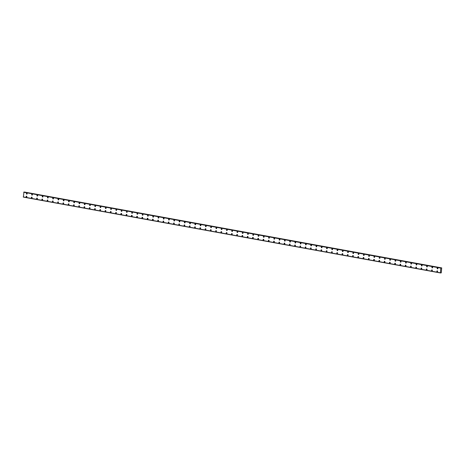 <?xml version="1.0" encoding="UTF-8"?>
<svg xmlns="http://www.w3.org/2000/svg" width="465" height="465" viewBox="0 0 465 465"><rect width="100%" height="100%" fill="white"/><g stroke="black" fill="none" stroke-linecap="round" stroke-linejoin="round"><path stroke-width="0.7" d="M26.801 194.178A0.517 0.395 88.6 0 1 26.836 193.149A0.517 0.395 88.6 0 1 26.738 194.172A0.517 0.395 88.6 0 1 26.772 193.144M32.068 195.137A0.517 0.395 88.6 0 1 32.102 194.108A0.517 0.395 88.6 0 1 31.998 195.131A0.517 0.395 88.6 0 1 32.038 194.103M37.328 196.096A0.517 0.395 88.6 0 1 37.369 195.068A0.517 0.395 88.6 0 1 37.264 196.091A0.517 0.395 88.6 0 1 37.305 195.062M42.594 197.05A0.517 0.395 88.6 0 1 42.635 196.021A0.517 0.395 88.6 0 1 42.53 197.044A0.517 0.395 88.6 0 1 42.571 196.021M47.86 198.009A0.517 0.395 88.6 0 1 47.901 196.98A0.517 0.395 88.6 0 1 47.796 198.003A0.517 0.395 88.6 0 1 47.837 196.974M53.126 198.968A0.517 0.395 88.6 0 1 53.167 197.939A0.517 0.395 88.6 0 1 53.062 198.962A0.517 0.395 88.6 0 1 53.103 197.933M58.392 199.927A0.517 0.395 88.6 0 1 58.433 198.898A0.517 0.395 88.6 0 1 58.328 199.921A0.517 0.395 88.6 0 1 58.369 198.892M63.659 200.88A0.517 0.395 88.6 0 1 63.699 199.857A0.517 0.395 88.6 0 1 63.595 200.88A0.517 0.395 88.6 0 1 63.635 199.851M68.925 201.839A0.517 0.395 88.6 0 1 68.965 200.81A0.517 0.395 88.6 0 1 68.861 201.833A0.517 0.395 88.6 0 1 68.901 200.804M74.191 202.798A0.517 0.395 88.6 0 1 74.231 201.769A0.517 0.395 88.6 0 1 74.127 202.792A0.517 0.395 88.6 0 1 74.168 201.764M79.457 203.757A0.517 0.395 88.6 0 1 79.498 202.728A0.517 0.395 88.6 0 1 79.393 203.751A0.517 0.395 88.6 0 1 79.434 202.723M84.723 204.71A0.517 0.395 88.6 0 1 84.764 203.687A0.517 0.395 88.6 0 1 84.659 204.71A0.517 0.395 88.6 0 1 84.7 203.682M89.989 205.669A0.517 0.395 88.6 0 1 90.024 204.641A0.517 0.395 88.6 0 1 89.925 205.664A0.517 0.395 88.6 0 1 89.966 204.641M95.255 206.629A0.517 0.395 88.6 0 1 95.29 205.6A0.517 0.395 88.6 0 1 95.191 206.623A0.517 0.395 88.6 0 1 95.232 205.594M100.521 207.588A0.517 0.395 88.6 0 1 100.556 206.559A0.517 0.395 88.6 0 1 100.457 207.582A0.517 0.395 88.6 0 1 100.498 206.553M105.788 208.547A0.517 0.395 88.6 0 1 105.822 207.518A0.517 0.395 88.6 0 1 105.724 208.541A0.517 0.395 88.6 0 1 105.764 207.512M111.054 209.5A0.517 0.395 88.6 0 1 111.089 208.471A0.517 0.395 88.6 0 1 110.99 209.494A0.517 0.395 88.6 0 1 111.03 208.471M116.32 210.459A0.517 0.395 88.6 0 1 116.355 209.43A0.517 0.395 88.6 0 1 116.256 210.453A0.517 0.395 88.6 0 1 116.297 209.424M121.586 211.418A0.517 0.395 88.6 0 1 121.621 210.389A0.517 0.395 88.6 0 1 121.522 211.412A0.517 0.395 88.6 0 1 121.557 210.383M126.852 212.377A0.517 0.395 88.6 0 1 126.887 211.348A0.517 0.395 88.6 0 1 126.788 212.371A0.517 0.395 88.6 0 1 126.823 211.343M132.118 213.33A0.517 0.395 88.6 0 1 132.153 212.307A0.517 0.395 88.6 0 1 132.054 213.33A0.517 0.395 88.6 0 1 132.089 212.302M137.384 214.289A0.517 0.395 88.6 0 1 137.419 213.261A0.517 0.395 88.6 0 1 137.32 214.284A0.517 0.395 88.6 0 1 137.355 213.255M142.65 215.249A0.517 0.395 88.6 0 1 142.685 214.22A0.517 0.395 88.6 0 1 142.586 215.243A0.517 0.395 88.6 0 1 142.627 214.214M147.917 216.208A0.517 0.395 88.6 0 1 147.951 215.179A0.517 0.395 88.6 0 1 147.853 216.202A0.517 0.395 88.6 0 1 147.887 215.173M153.183 217.161A0.517 0.395 88.6 0 1 153.218 216.138A0.517 0.395 88.6 0 1 153.119 217.161A0.517 0.395 88.6 0 1 153.154 216.132M158.449 218.12A0.517 0.395 88.6 0 1 158.484 217.091A0.517 0.395 88.6 0 1 158.385 218.114A0.517 0.395 88.6 0 1 158.42 217.091M163.715 219.079A0.517 0.395 88.6 0 1 163.75 218.05A0.517 0.395 88.6 0 1 163.651 219.073A0.517 0.395 88.6 0 1 163.686 218.044M168.981 220.038A0.517 0.395 88.6 0 1 169.016 219.009A0.517 0.395 88.6 0 1 168.917 220.032A0.517 0.395 88.6 0 1 168.952 219.003M174.247 220.997A0.517 0.395 88.6 0 1 174.282 219.968A0.517 0.395 88.6 0 1 174.183 220.991A0.517 0.395 88.6 0 1 174.218 219.962M179.513 221.95A0.517 0.395 88.6 0 1 179.548 220.922A0.517 0.395 88.6 0 1 179.449 221.945A0.517 0.395 88.6 0 1 179.484 220.922M184.779 222.909A0.517 0.395 88.6 0 1 184.814 221.881A0.517 0.395 88.6 0 1 184.715 222.904A0.517 0.395 88.6 0 1 184.75 221.875M190.046 223.868A0.517 0.395 88.6 0 1 190.08 222.84A0.517 0.395 88.6 0 1 189.982 223.863A0.517 0.395 88.6 0 1 190.016 222.834M195.312 224.828A0.517 0.395 88.6 0 1 195.346 223.799A0.517 0.395 88.6 0 1 195.248 224.822A0.517 0.395 88.6 0 1 195.283 223.793M200.578 225.781A0.517 0.395 88.6 0 1 200.613 224.758A0.517 0.395 88.6 0 1 200.514 225.781A0.517 0.395 88.6 0 1 200.549 224.752M205.844 226.74A0.517 0.395 88.6 0 1 205.879 225.711A0.517 0.395 88.6 0 1 205.78 226.734A0.517 0.395 88.6 0 1 205.815 225.705M211.11 227.699A0.517 0.395 88.6 0 1 211.145 226.67A0.517 0.395 88.6 0 1 211.046 227.693A0.517 0.395 88.6 0 1 211.081 226.664M216.376 228.658A0.517 0.395 88.6 0 1 216.411 227.629A0.517 0.395 88.6 0 1 216.312 228.652A0.517 0.395 88.6 0 1 216.347 227.623M221.642 229.611A0.517 0.395 88.6 0 1 221.677 228.588A0.517 0.395 88.6 0 1 221.578 229.611A0.517 0.395 88.6 0 1 221.613 228.582M226.908 230.57A0.517 0.395 88.6 0 1 226.943 229.541A0.517 0.395 88.6 0 1 226.844 230.564A0.517 0.395 88.6 0 1 226.879 229.541M232.175 231.529A0.517 0.395 88.6 0 1 232.209 230.501A0.517 0.395 88.6 0 1 232.111 231.524A0.517 0.395 88.6 0 1 232.145 230.495M237.441 232.488A0.517 0.395 88.6 0 1 237.476 231.46A0.517 0.395 88.6 0 1 237.377 232.483A0.517 0.395 88.6 0 1 237.412 231.454M242.701 233.447A0.517 0.395 88.6 0 1 242.742 232.419A0.517 0.395 88.6 0 1 242.637 233.442A0.517 0.395 88.6 0 1 242.678 232.413M247.967 234.401A0.517 0.395 88.6 0 1 248.008 233.372A0.517 0.395 88.6 0 1 247.903 234.395A0.517 0.395 88.6 0 1 247.944 233.372M253.233 235.36A0.517 0.395 88.6 0 1 253.274 234.331A0.517 0.395 88.6 0 1 253.169 235.354A0.517 0.395 88.6 0 1 253.21 234.325M258.499 236.319A0.517 0.395 88.6 0 1 258.54 235.29A0.517 0.395 88.6 0 1 258.435 236.313A0.517 0.395 88.6 0 1 258.476 235.284M263.765 237.278A0.517 0.395 88.6 0 1 263.806 236.249A0.517 0.395 88.6 0 1 263.702 237.272A0.517 0.395 88.6 0 1 263.742 236.243M269.032 238.231A0.517 0.395 88.6 0 1 269.072 237.208A0.517 0.395 88.6 0 1 268.968 238.231A0.517 0.395 88.6 0 1 269.008 237.202M274.298 239.19A0.517 0.395 88.6 0 1 274.338 238.161A0.517 0.395 88.6 0 1 274.234 239.184A0.517 0.395 88.6 0 1 274.274 238.156M279.564 240.149A0.517 0.395 88.6 0 1 279.605 239.12A0.517 0.395 88.6 0 1 279.5 240.143A0.517 0.395 88.6 0 1 279.541 239.115M284.83 241.108A0.517 0.395 88.6 0 1 284.871 240.08A0.517 0.395 88.6 0 1 284.766 241.103A0.517 0.395 88.6 0 1 284.807 240.074M290.096 242.062A0.517 0.395 88.6 0 1 290.137 241.039A0.517 0.395 88.6 0 1 290.032 242.062A0.517 0.395 88.6 0 1 290.073 241.033M295.362 243.021A0.517 0.395 88.6 0 1 295.397 241.992A0.517 0.395 88.6 0 1 295.298 243.015A0.517 0.395 88.6 0 1 295.339 241.992M300.628 243.98A0.517 0.395 88.6 0 1 300.663 242.951A0.517 0.395 88.6 0 1 300.564 243.974A0.517 0.395 88.6 0 1 300.605 242.945M305.894 244.939A0.517 0.395 88.6 0 1 305.929 243.91A0.517 0.395 88.6 0 1 305.831 244.933A0.517 0.395 88.6 0 1 305.871 243.904M311.161 245.898A0.517 0.395 88.6 0 1 311.195 244.869A0.517 0.395 88.6 0 1 311.097 245.892A0.517 0.395 88.6 0 1 311.137 244.863M316.427 246.851A0.517 0.395 88.6 0 1 316.462 245.822A0.517 0.395 88.6 0 1 316.363 246.845A0.517 0.395 88.6 0 1 316.403 245.822M321.693 247.81A0.517 0.395 88.6 0 1 321.728 246.781A0.517 0.395 88.6 0 1 321.629 247.804A0.517 0.395 88.6 0 1 321.67 246.776M326.959 248.769A0.517 0.395 88.6 0 1 326.994 247.74A0.517 0.395 88.6 0 1 326.895 248.763A0.517 0.395 88.6 0 1 326.93 247.735M332.225 249.728A0.517 0.395 88.6 0 1 332.26 248.699A0.517 0.395 88.6 0 1 332.161 249.722A0.517 0.395 88.6 0 1 332.202 248.694M337.491 250.681A0.517 0.395 88.6 0 1 337.526 249.659A0.517 0.395 88.6 0 1 337.427 250.681A0.517 0.395 88.6 0 1 337.462 249.653M342.757 251.641A0.517 0.395 88.6 0 1 342.792 250.612A0.517 0.395 88.6 0 1 342.693 251.635A0.517 0.395 88.6 0 1 342.728 250.606M348.023 252.6A0.517 0.395 88.6 0 1 348.058 251.571A0.517 0.395 88.6 0 1 347.959 252.594A0.517 0.395 88.6 0 1 347.994 251.565M353.29 253.559A0.517 0.395 88.6 0 1 353.324 252.53A0.517 0.395 88.6 0 1 353.226 253.553A0.517 0.395 88.6 0 1 353.261 252.524M358.556 254.512A0.517 0.395 88.6 0 1 358.591 253.489A0.517 0.395 88.6 0 1 358.492 254.512A0.517 0.395 88.6 0 1 358.527 253.483M363.822 255.471A0.517 0.395 88.6 0 1 363.857 254.442A0.517 0.395 88.6 0 1 363.758 255.465A0.517 0.395 88.6 0 1 363.793 254.442M369.088 256.43A0.517 0.395 88.6 0 1 369.123 255.401A0.517 0.395 88.6 0 1 369.024 256.424A0.517 0.395 88.6 0 1 369.059 255.395M374.354 257.389A0.517 0.395 88.6 0 1 374.389 256.36A0.517 0.395 88.6 0 1 374.29 257.383A0.517 0.395 88.6 0 1 374.325 256.355M379.62 258.348A0.517 0.395 88.6 0 1 379.655 257.319A0.517 0.395 88.6 0 1 379.556 258.342A0.517 0.395 88.6 0 1 379.591 257.314M384.886 259.301A0.517 0.395 88.6 0 1 384.921 258.273A0.517 0.395 88.6 0 1 384.822 259.296A0.517 0.395 88.6 0 1 384.857 258.273M390.152 260.261A0.517 0.395 88.6 0 1 390.187 259.232A0.517 0.395 88.6 0 1 390.089 260.255A0.517 0.395 88.6 0 1 390.123 259.226M395.419 261.22A0.517 0.395 88.6 0 1 395.453 260.191A0.517 0.395 88.6 0 1 395.355 261.214A0.517 0.395 88.6 0 1 395.39 260.185M400.685 262.179A0.517 0.395 88.6 0 1 400.72 261.15A0.517 0.395 88.6 0 1 400.621 262.173A0.517 0.395 88.6 0 1 400.656 261.144M405.951 263.132A0.517 0.395 88.6 0 1 405.986 262.109A0.517 0.395 88.6 0 1 405.887 263.132A0.517 0.395 88.6 0 1 405.922 262.103M411.217 264.091A0.517 0.395 88.6 0 1 411.252 263.062A0.517 0.395 88.6 0 1 411.153 264.085A0.517 0.395 88.6 0 1 411.188 263.056M416.483 265.05A0.517 0.395 88.6 0 1 416.518 264.021A0.517 0.395 88.6 0 1 416.419 265.044A0.517 0.395 88.6 0 1 416.454 264.015M421.749 266.009A0.517 0.395 88.6 0 1 421.784 264.98A0.517 0.395 88.6 0 1 421.685 266.003A0.517 0.395 88.6 0 1 421.72 264.974M427.015 266.962A0.517 0.395 88.6 0 1 427.05 265.939A0.517 0.395 88.6 0 1 426.951 266.962A0.517 0.395 88.6 0 1 426.986 265.934M432.281 267.921A0.517 0.395 88.6 0 1 432.316 266.893A0.517 0.395 88.6 0 1 432.218 267.916A0.517 0.395 88.6 0 1 432.252 266.893M437.548 268.88A0.517 0.395 88.6 0 1 437.582 267.852A0.517 0.395 88.6 0 1 437.484 268.875A0.517 0.395 88.6 0 1 437.519 267.846M26.505 197.177A0.517 0.395 88.6 0 1 26.54 196.149A0.517 0.395 88.6 0 1 26.441 197.172A0.517 0.395 88.6 0 1 26.476 196.149M31.771 198.137A0.517 0.395 88.6 0 1 31.806 197.108A0.517 0.395 88.6 0 1 31.707 198.131A0.517 0.395 88.6 0 1 31.742 197.102M37.037 199.096A0.517 0.395 88.6 0 1 37.072 198.067A0.517 0.395 88.6 0 1 36.973 199.09A0.517 0.395 88.6 0 1 37.008 198.061M42.303 200.055A0.517 0.395 88.6 0 1 42.338 199.026A0.517 0.395 88.6 0 1 42.239 200.049A0.517 0.395 88.6 0 1 42.274 199.02M47.57 201.008A0.517 0.395 88.6 0 1 47.604 199.979A0.517 0.395 88.6 0 1 47.506 201.002A0.517 0.395 88.6 0 1 47.54 199.979M52.836 201.967A0.517 0.395 88.6 0 1 52.87 200.938A0.517 0.395 88.6 0 1 52.772 201.961A0.517 0.395 88.6 0 1 52.807 200.932M58.102 202.926A0.517 0.395 88.6 0 1 58.137 201.897A0.517 0.395 88.6 0 1 58.038 202.92A0.517 0.395 88.6 0 1 58.073 201.891M63.368 203.885A0.517 0.395 88.6 0 1 63.403 202.856A0.517 0.395 88.6 0 1 63.304 203.879A0.517 0.395 88.6 0 1 63.339 202.85M68.634 204.838A0.517 0.395 88.6 0 1 68.669 203.815A0.517 0.395 88.6 0 1 68.57 204.838A0.517 0.395 88.6 0 1 68.605 203.81M73.9 205.797A0.517 0.395 88.6 0 1 73.935 204.769A0.517 0.395 88.6 0 1 73.836 205.792A0.517 0.395 88.6 0 1 73.871 204.763M79.166 206.756A0.517 0.395 88.6 0 1 79.201 205.728A0.517 0.395 88.6 0 1 79.102 206.751A0.517 0.395 88.6 0 1 79.137 205.722M84.432 207.716A0.517 0.395 88.6 0 1 84.467 206.687A0.517 0.395 88.6 0 1 84.368 207.71A0.517 0.395 88.6 0 1 84.403 206.681M89.699 208.669A0.517 0.395 88.6 0 1 89.733 207.646A0.517 0.395 88.6 0 1 89.635 208.669A0.517 0.395 88.6 0 1 89.669 207.64M94.965 209.628A0.517 0.395 88.6 0 1 95 208.599A0.517 0.395 88.6 0 1 94.901 209.622A0.517 0.395 88.6 0 1 94.936 208.599M100.231 210.587A0.517 0.395 88.6 0 1 100.266 209.558A0.517 0.395 88.6 0 1 100.167 210.581A0.517 0.395 88.6 0 1 100.202 209.552M105.497 211.546A0.517 0.395 88.6 0 1 105.532 210.517A0.517 0.395 88.6 0 1 105.433 211.54A0.517 0.395 88.6 0 1 105.468 210.511M110.763 212.505A0.517 0.395 88.6 0 1 110.798 211.476A0.517 0.395 88.6 0 1 110.693 212.499A0.517 0.395 88.6 0 1 110.734 211.47M116.023 213.458A0.517 0.395 88.6 0 1 116.064 212.429A0.517 0.395 88.6 0 1 115.959 213.452A0.517 0.395 88.6 0 1 116 212.429M121.289 214.417A0.517 0.395 88.6 0 1 121.33 213.389A0.517 0.395 88.6 0 1 121.226 214.412A0.517 0.395 88.6 0 1 121.266 213.383M126.556 215.376A0.517 0.395 88.6 0 1 126.596 214.348A0.517 0.395 88.6 0 1 126.492 215.371A0.517 0.395 88.6 0 1 126.532 214.342M131.822 216.335A0.517 0.395 88.6 0 1 131.862 215.307A0.517 0.395 88.6 0 1 131.758 216.33A0.517 0.395 88.6 0 1 131.798 215.301M137.088 217.289A0.517 0.395 88.6 0 1 137.129 216.266A0.517 0.395 88.6 0 1 137.024 217.289A0.517 0.395 88.6 0 1 137.065 216.26M142.354 218.248A0.517 0.395 88.6 0 1 142.395 217.219A0.517 0.395 88.6 0 1 142.29 218.242A0.517 0.395 88.6 0 1 142.331 217.213M147.62 219.207A0.517 0.395 88.6 0 1 147.661 218.178A0.517 0.395 88.6 0 1 147.556 219.201A0.517 0.395 88.6 0 1 147.597 218.172M152.886 220.166A0.517 0.395 88.6 0 1 152.927 219.137A0.517 0.395 88.6 0 1 152.822 220.16A0.517 0.395 88.6 0 1 152.863 219.131M158.152 221.119A0.517 0.395 88.6 0 1 158.193 220.096A0.517 0.395 88.6 0 1 158.088 221.119A0.517 0.395 88.6 0 1 158.129 220.09M163.418 222.078A0.517 0.395 88.6 0 1 163.459 221.049A0.517 0.395 88.6 0 1 163.355 222.072A0.517 0.395 88.6 0 1 163.395 221.049M168.685 223.037A0.517 0.395 88.6 0 1 168.719 222.008A0.517 0.395 88.6 0 1 168.621 223.031A0.517 0.395 88.6 0 1 168.661 222.003M173.951 223.996A0.517 0.395 88.6 0 1 173.986 222.968A0.517 0.395 88.6 0 1 173.887 223.991A0.517 0.395 88.6 0 1 173.927 222.962M179.217 224.955A0.517 0.395 88.6 0 1 179.252 223.927A0.517 0.395 88.6 0 1 179.153 224.95A0.517 0.395 88.6 0 1 179.194 223.921M184.483 225.909A0.517 0.395 88.6 0 1 184.518 224.886A0.517 0.395 88.6 0 1 184.419 225.909A0.517 0.395 88.6 0 1 184.46 224.88M189.749 226.868A0.517 0.395 88.6 0 1 189.784 225.839A0.517 0.395 88.6 0 1 189.685 226.862A0.517 0.395 88.6 0 1 189.726 225.833M195.015 227.827A0.517 0.395 88.6 0 1 195.05 226.798A0.517 0.395 88.6 0 1 194.951 227.821A0.517 0.395 88.6 0 1 194.986 226.792M200.281 228.786A0.517 0.395 88.6 0 1 200.316 227.757A0.517 0.395 88.6 0 1 200.217 228.78A0.517 0.395 88.6 0 1 200.258 227.751M205.547 229.739A0.517 0.395 88.6 0 1 205.582 228.716A0.517 0.395 88.6 0 1 205.483 229.739A0.517 0.395 88.6 0 1 205.518 228.71M210.814 230.698A0.517 0.395 88.6 0 1 210.848 229.669A0.517 0.395 88.6 0 1 210.75 230.692A0.517 0.395 88.6 0 1 210.785 229.669M216.08 231.657A0.517 0.395 88.6 0 1 216.115 230.628A0.517 0.395 88.6 0 1 216.016 231.651A0.517 0.395 88.6 0 1 216.051 230.623M221.346 232.616A0.517 0.395 88.6 0 1 221.381 231.587A0.517 0.395 88.6 0 1 221.282 232.61A0.517 0.395 88.6 0 1 221.317 231.582M226.612 233.575A0.517 0.395 88.6 0 1 226.647 232.547A0.517 0.395 88.6 0 1 226.548 233.57A0.517 0.395 88.6 0 1 226.583 232.541M231.878 234.529A0.517 0.395 88.6 0 1 231.913 233.5A0.517 0.395 88.6 0 1 231.814 234.523A0.517 0.395 88.6 0 1 231.849 233.5M237.144 235.488A0.517 0.395 88.6 0 1 237.179 234.459A0.517 0.395 88.6 0 1 237.08 235.482A0.517 0.395 88.6 0 1 237.115 234.453M242.41 236.447A0.517 0.395 88.6 0 1 242.445 235.418A0.517 0.395 88.6 0 1 242.346 236.441A0.517 0.395 88.6 0 1 242.381 235.412M247.676 237.406A0.517 0.395 88.6 0 1 247.711 236.377A0.517 0.395 88.6 0 1 247.613 237.4A0.517 0.395 88.6 0 1 247.647 236.371M252.943 238.359A0.517 0.395 88.6 0 1 252.977 237.336A0.517 0.395 88.6 0 1 252.879 238.359A0.517 0.395 88.6 0 1 252.914 237.33M258.209 239.318A0.517 0.395 88.6 0 1 258.244 238.289A0.517 0.395 88.6 0 1 258.145 239.312A0.517 0.395 88.6 0 1 258.18 238.283M263.475 240.277A0.517 0.395 88.6 0 1 263.51 239.248A0.517 0.395 88.6 0 1 263.411 240.271A0.517 0.395 88.6 0 1 263.446 239.243M268.741 241.236A0.517 0.395 88.6 0 1 268.776 240.207A0.517 0.395 88.6 0 1 268.677 241.23A0.517 0.395 88.6 0 1 268.712 240.202M274.007 242.189A0.517 0.395 88.6 0 1 274.042 241.166A0.517 0.395 88.6 0 1 273.943 242.189A0.517 0.395 88.6 0 1 273.978 241.161M279.273 243.149A0.517 0.395 88.6 0 1 279.308 242.12A0.517 0.395 88.6 0 1 279.209 243.143A0.517 0.395 88.6 0 1 279.244 242.12M284.539 244.108A0.517 0.395 88.6 0 1 284.574 243.079A0.517 0.395 88.6 0 1 284.475 244.102A0.517 0.395 88.6 0 1 284.51 243.073M289.805 245.067A0.517 0.395 88.6 0 1 289.84 244.038A0.517 0.395 88.6 0 1 289.742 245.061A0.517 0.395 88.6 0 1 289.776 244.032M295.072 246.026A0.517 0.395 88.6 0 1 295.106 244.997A0.517 0.395 88.6 0 1 295.008 246.02A0.517 0.395 88.6 0 1 295.043 244.991M300.338 246.979A0.517 0.395 88.6 0 1 300.373 245.95A0.517 0.395 88.6 0 1 300.274 246.973A0.517 0.395 88.6 0 1 300.309 245.95M305.604 247.938A0.517 0.395 88.6 0 1 305.639 246.909A0.517 0.395 88.6 0 1 305.54 247.932A0.517 0.395 88.6 0 1 305.575 246.903M310.87 248.897A0.517 0.395 88.6 0 1 310.905 247.868A0.517 0.395 88.6 0 1 310.806 248.891A0.517 0.395 88.6 0 1 310.841 247.862M316.136 249.856A0.517 0.395 88.6 0 1 316.171 248.827A0.517 0.395 88.6 0 1 316.072 249.85A0.517 0.395 88.6 0 1 316.107 248.822M321.396 250.809A0.517 0.395 88.6 0 1 321.437 249.786A0.517 0.395 88.6 0 1 321.332 250.809A0.517 0.395 88.6 0 1 321.373 249.781M326.663 251.768A0.517 0.395 88.6 0 1 326.703 250.74A0.517 0.395 88.6 0 1 326.599 251.763A0.517 0.395 88.6 0 1 326.639 250.734M331.929 252.728A0.517 0.395 88.6 0 1 331.969 251.699A0.517 0.395 88.6 0 1 331.865 252.722A0.517 0.395 88.6 0 1 331.905 251.693M337.195 253.687A0.517 0.395 88.6 0 1 337.235 252.658A0.517 0.395 88.6 0 1 337.131 253.681A0.517 0.395 88.6 0 1 337.172 252.652M342.461 254.64A0.517 0.395 88.6 0 1 342.502 253.617A0.517 0.395 88.6 0 1 342.397 254.64A0.517 0.395 88.6 0 1 342.438 253.611M347.727 255.599A0.517 0.395 88.6 0 1 347.768 254.57A0.517 0.395 88.6 0 1 347.663 255.593A0.517 0.395 88.6 0 1 347.704 254.57M352.993 256.558A0.517 0.395 88.6 0 1 353.034 255.529A0.517 0.395 88.6 0 1 352.929 256.552A0.517 0.395 88.6 0 1 352.97 255.523M358.259 257.517A0.517 0.395 88.6 0 1 358.3 256.488A0.517 0.395 88.6 0 1 358.195 257.511A0.517 0.395 88.6 0 1 358.236 256.482M363.525 258.476A0.517 0.395 88.6 0 1 363.566 257.447A0.517 0.395 88.6 0 1 363.461 258.47A0.517 0.395 88.6 0 1 363.502 257.441M368.792 259.429A0.517 0.395 88.6 0 1 368.832 258.401A0.517 0.395 88.6 0 1 368.728 259.423A0.517 0.395 88.6 0 1 368.768 258.401M374.058 260.388A0.517 0.395 88.6 0 1 374.093 259.36A0.517 0.395 88.6 0 1 373.994 260.383A0.517 0.395 88.6 0 1 374.034 259.354M379.324 261.347A0.517 0.395 88.6 0 1 379.359 260.319A0.517 0.395 88.6 0 1 379.26 261.342A0.517 0.395 88.6 0 1 379.3 260.313M384.59 262.307A0.517 0.395 88.6 0 1 384.625 261.278A0.517 0.395 88.6 0 1 384.526 262.301A0.517 0.395 88.6 0 1 384.567 261.272M389.856 263.26A0.517 0.395 88.6 0 1 389.891 262.237A0.517 0.395 88.6 0 1 389.792 263.26A0.517 0.395 88.6 0 1 389.833 262.231M395.122 264.219A0.517 0.395 88.6 0 1 395.157 263.19A0.517 0.395 88.6 0 1 395.058 264.213A0.517 0.395 88.6 0 1 395.099 263.184M400.388 265.178A0.517 0.395 88.6 0 1 400.423 264.149A0.517 0.395 88.6 0 1 400.324 265.172A0.517 0.395 88.6 0 1 400.365 264.143M405.654 266.137A0.517 0.395 88.6 0 1 405.689 265.108A0.517 0.395 88.6 0 1 405.59 266.131A0.517 0.395 88.6 0 1 405.625 265.102M410.921 267.09A0.517 0.395 88.6 0 1 410.955 266.067A0.517 0.395 88.6 0 1 410.857 267.09A0.517 0.395 88.6 0 1 410.891 266.061M416.187 268.049A0.517 0.395 88.6 0 1 416.222 267.02A0.517 0.395 88.6 0 1 416.123 268.043A0.517 0.395 88.6 0 1 416.163 267.02M421.453 269.008A0.517 0.395 88.6 0 1 421.488 267.98A0.517 0.395 88.6 0 1 421.389 269.003A0.517 0.395 88.6 0 1 421.424 267.974M426.719 269.967A0.517 0.395 88.6 0 1 426.754 268.939A0.517 0.395 88.6 0 1 426.655 269.962A0.517 0.395 88.6 0 1 426.69 268.933M431.985 270.926A0.517 0.395 88.6 0 1 432.02 269.898A0.517 0.395 88.6 0 1 431.921 270.921A0.517 0.395 88.6 0 1 431.956 269.892M437.251 271.88A0.517 0.395 88.6 0 1 437.286 270.851A0.517 0.395 88.6 0 1 437.187 271.874A0.517 0.395 88.6 0 1 437.222 270.851M441.541 267.898L440.774 268.113L440.436 272.961L441.268 272.868L441.715 267.892L24.383 192.138M23.942 192.062L23.372 197.108L440.436 272.955L23.372 197.108M441.715 267.892L24.471 192.045M440.774 268.113L23.709 192.26M440.314 272.769L23.25 196.916M441.506 267.916L24.442 192.068M23.936 192.057L441 267.91L23.93 192.057M440.936 267.91L23.872 192.062M440.907 267.945L23.843 192.092M440.814 268.061L23.75 192.208L440.803 268.072M440.338 272.804L23.273 196.951L440.349 272.816M440.419 272.926L23.355 197.079M441.012 272.926L440.576 272.845"/></g></svg>
